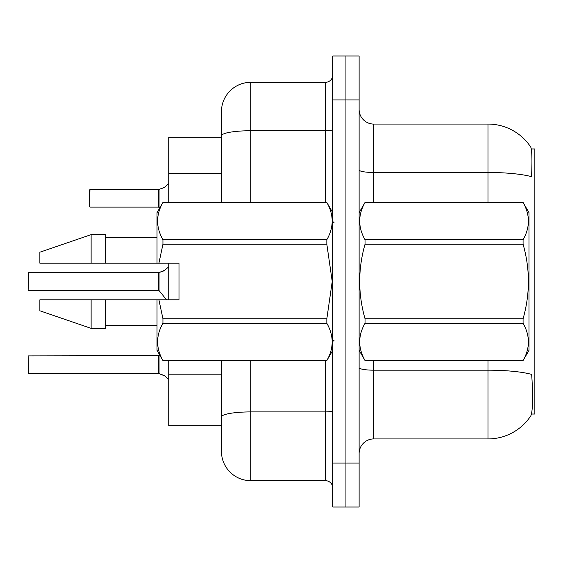 <?xml version="1.0" encoding="UTF-8"?>
<svg xmlns="http://www.w3.org/2000/svg" width="563" height="563" viewBox="0 0 563 563"><rect width="100%" height="100%" fill="white"/><g stroke="black" fill="none" stroke-linecap="round" stroke-linejoin="round"><path stroke-width="0.84" d="M531.486 414.03L534.85 414.03L534.85 148.97L531.303 148.97M221.456 137.252L168.738 137.252L168.738 202.42M221.456 435.269L221.456 425.748L168.738 425.748L168.738 360.58M168.738 299.805L168.738 263.195M359.117 453.574A14.645 14.645 0 0 1 373.762 438.929L487.987 438.929A51.254 51.254 0 0 0 530.839 415.797L530.55 416.233L530.839 415.797C532.598 411.666 532.999 399.85 532.049 380.349L531.669 374.423A51.254 8.902 180 0 0 487.987 370.18L487.987 360.58M345.935 463.089L345.935 507.024L359.117 507.024L359.117 463.089L345.935 463.089L345.935 507.024L332.754 507.024L332.754 463.089L345.935 463.089L345.935 99.911L345.935 463.089M332.754 463.089L332.754 55.976L345.935 55.976L345.935 99.911L345.935 55.976L359.117 55.976L359.117 463.089M487.987 202.42L487.987 172.475A51.254 8.902 180 0 1 531.563 176.691C532.26 159.822 531.986 149.934 530.726 147.034L530.726 147.034A51.254 51.254 0 0 0 487.987 124.071A51.254 51.254 0 0 1 530.55 146.767A51.254 51.254 0 0 0 487.987 124.071L373.762 124.071A14.645 14.645 0 0 1 359.117 109.426A14.645 14.645 0 0 0 373.762 124.071L373.762 202.42M250.746 360.58L250.746 480.668A29.29 29.29 0 0 1 221.456 451.378L221.456 360.58M221.456 451.378A29.29 29.29 0 0 0 250.746 480.668L325.435 480.668A7.319 7.319 0 0 1 332.754 487.987A7.319 7.319 0 0 0 325.435 480.668L325.435 360.58M221.456 202.42L221.456 111.622A29.29 29.29 0 0 1 250.746 82.332L325.435 82.332A7.319 7.319 0 0 0 332.754 75.013M221.456 422.088L221.456 417A29.29 5.088 180 0 1 250.746 411.912L325.435 411.912A7.319 1.274 0 0 0 332.754 410.645M221.456 111.622L221.456 127.731M28.15 364.683L28.15 361.749M164.79 375.943L158.604 373.459L164.122 375.451L168.738 379.349M28.15 273.013L28.15 289.994L28.446 272.724L158.484 272.724A0.732 0.732 0 0 0 158.604 272.724L159.062 272.548L158.604 272.724A0.732 0.732 180 0 1 158.499 272.731L158.484 290.29L158.484 272.724M168.738 266.834L164.122 270.733L159.062 272.548L163.453 271.028L159.062 272.548L159.055 290.557L158.484 290.29L158.484 281.5M89.658 195.396L89.953 189.541L158.484 189.541A0.732 0.732 0 0 0 158.604 189.541L159.062 189.372L158.604 189.541A0.732 0.732 180 0 1 158.499 189.548L158.484 207.107L158.484 189.541M168.738 183.651L164.122 187.549L159.062 189.372L163.453 187.852L159.062 189.372L159.055 207.374L158.484 207.107L158.484 198.317M164.79 270.24L159.062 272.548L164.122 270.726M359.117 212.673L365.035 202.42L523.076 202.42L528.995 212.673L528.995 350.327L523.076 360.538C530.163 348.166 530.163 335.738 523.076 323.261L365.035 323.261C357.941 335.639 357.941 348.061 365.035 360.538L523.076 360.58M523.076 202.42L365.035 202.462C357.941 214.834 357.941 227.262 365.035 239.739L365.035 244.222C357.941 269.015 357.941 293.865 365.035 318.778L365.035 323.261M365.035 239.739L523.076 239.739C530.163 227.361 530.163 214.939 523.076 202.462M523.076 239.739L523.076 244.222L365.035 244.222M365.035 318.778L523.076 318.778C530.163 293.865 530.163 269.015 523.076 244.222M523.076 318.778L523.076 323.261M359.117 350.327L365.035 360.58M365.035 360.538L523.076 360.538M158.914 263.195L178.992 263.195L178.992 299.805L158.914 299.805L162.939 318.778L326.836 318.778L332.226 281.5L326.836 244.222L162.939 244.222L158.914 263.195L157.021 263.195L157.021 212.673L162.939 202.462C155.852 214.834 155.852 227.262 162.939 239.739L326.836 239.739C333.929 227.361 333.929 214.939 326.836 202.462L162.939 202.462M326.836 318.778L326.836 323.261L162.939 323.261C155.852 335.639 155.852 348.061 162.939 360.538L326.836 360.538C333.929 348.166 333.929 335.738 326.836 323.261M158.914 299.805L157.021 299.805L157.021 350.327L162.939 360.58M162.939 318.778L162.939 323.261M157.021 299.805L105.767 299.805L105.767 328.363L91.122 328.363L91.122 299.805L39.867 299.805L39.867 310.79L91.122 328.363M105.767 299.805L79.13 299.805M39.867 299.805L63.204 299.805M332.754 212.673L326.836 202.462M326.836 239.739L326.836 244.222M162.939 360.538L326.836 360.538M162.939 239.739L162.939 244.222M91.122 234.637L91.122 263.195L39.867 263.195L39.867 252.21L91.122 234.637L105.767 234.637L105.767 263.195L157.021 263.195M91.122 263.195L105.767 263.195M75.146 263.195L67.173 263.195M28.15 356.189L28.446 373.459L158.484 373.459A0.732 0.732 180 0 1 158.604 373.459A0.732 0.732 -0 0 0 158.499 373.452L158.484 364.683M164.122 187.549L159.062 189.372M89.658 201.251L89.658 189.837M221.456 173.559L168.738 173.559M221.456 374.184L168.738 374.184M487.987 438.929L487.987 370.18L373.762 370.18L373.762 438.929M530.726 147.034A51.254 51.254 0 0 0 487.987 124.071L487.987 172.475L373.762 172.475A14.645 2.541 -0 0 1 359.117 169.935M359.117 99.911L332.754 99.911M373.762 360.58L373.762 370.18A14.645 2.541 0 0 1 359.117 367.632M250.746 82.332L250.746 130.743L325.435 130.743L325.435 82.332M221.456 135.824A29.29 5.088 180 0 1 250.746 130.743L250.746 202.42M325.435 202.42L325.435 130.743A7.319 1.274 0 0 0 332.754 129.469M28.446 355.893L159.055 355.626L159.062 373.628M158.484 355.893L158.499 373.452M28.446 272.724L28.15 289.994M89.953 189.541L89.658 206.811M334.218 222.92L332.754 221.456M332.754 350.327L326.836 360.58M105.767 325.435L157.021 325.435M162.939 202.42L326.836 202.42M105.767 237.565L157.021 237.565M334.218 340.08L332.754 341.544M159.055 355.626L159.653 354.887M28.446 290.29L158.484 290.29M159.055 290.557L166.542 299.805M89.953 207.107L158.484 207.107M159.055 207.374L159.653 208.113"/></g></svg>

